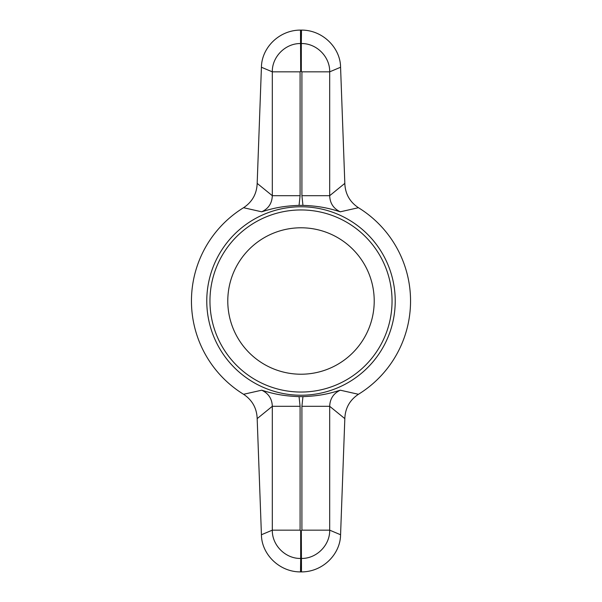 <?xml version="1.0" encoding="UTF-8"?>
<svg xmlns="http://www.w3.org/2000/svg" width="602" height="602" viewBox="0 0 602 602"><rect width="100%" height="100%" fill="white"/><g stroke="black" fill="none" stroke-linecap="round" stroke-linejoin="round"><path stroke-width="0.9" d="M257.174 183.377L272.307 195.695L300.089 195.695L299.051 205.38C281.661 206.004 271.743 208.683 261.712 211.806L243.562 207.713C252.253 201.926 256.791 193.814 257.174 183.377L261.426 67.251C261.614 47.889 279.072 30.032 300.511 30.1L301.489 30.1L301.316 43.555C316.426 43.209 329.994 56.656 329.693 71.834L340.574 67.251L344.826 183.377C345.202 193.806 349.747 201.918 358.438 207.713L340.288 211.806C330.287 208.683 320.287 205.997 302.949 205.38L301.911 195.695L329.693 195.695L344.826 183.377M301.489 30.1C322.762 29.957 340.461 47.942 340.574 67.251M261.426 67.251L272.307 71.834L300.089 71.834L300.089 195.695M300.511 30.1L300.684 71.232L300.089 71.834M299.051 205.38A95.643 95.643 0 0 1 302.949 205.38M340.288 211.806C333.485 208.585 329.949 203.22 329.693 195.695L329.693 71.834L301.911 71.834L300.684 71.232M300.089 406.305L300.089 530.166L272.307 530.166L261.426 534.749L257.174 418.623C256.798 408.194 252.253 400.082 243.562 394.287L261.712 390.194C271.713 393.317 281.713 396.003 299.051 396.62L300.089 406.305L272.307 406.305L257.174 418.623M340.288 390.194C333.5 393.384 329.971 398.75 329.693 406.305L301.911 406.305L302.949 396.62C320.339 395.996 330.257 393.317 340.288 390.194L358.438 394.287C349.747 400.074 345.209 408.186 344.826 418.623L340.574 534.749C340.386 554.111 322.928 571.968 301.489 571.9L300.511 571.9C279.238 572.043 261.539 554.058 261.426 534.749M358.438 394.287A109.556 109.556 0 0 0 358.438 207.713M243.562 207.713A109.556 109.556 0 0 0 243.562 394.287M302.949 396.62A95.643 95.643 0 0 1 299.051 396.62M301 227.789A73.211 73.211 0 0 0 237.594 337.609A73.211 73.211 0 0 0 364.406 337.609A73.211 73.211 0 0 0 301 227.789M300.089 530.166L300.684 530.768L300.684 558.445C285.574 558.791 272.006 545.344 272.307 530.166L272.307 406.305C272.051 398.78 268.515 393.415 261.712 390.194M344.826 418.623L329.693 406.305L329.693 530.166C329.994 545.269 316.502 558.791 301.316 558.445L300.684 558.445L300.511 571.9M261.712 211.806C268.5 208.616 272.029 203.25 272.307 195.695L272.307 71.834C272.006 56.731 285.498 43.209 300.684 43.555L301.316 43.555L301.316 71.232M340.574 534.749L329.693 530.166L301.911 530.166L301.911 406.305M301.489 571.9L301.316 530.768L301.911 530.166M301.911 195.695L301.911 71.834M395.228 301A94.228 94.228 0 0 0 301 206.772A94.228 94.228 0 0 0 251.598 381.239A94.228 94.228 0 0 0 395.228 301M209.955 301A91.045 91.045 0 0 1 346.526 222.153A91.045 91.045 0 0 1 346.526 379.847A91.045 91.045 0 0 1 209.955 301M301.316 530.768L300.684 530.768"/></g></svg>
